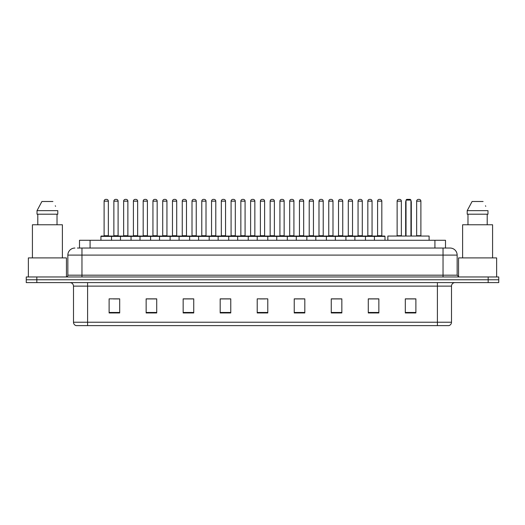 <?xml version="1.0" encoding="UTF-8"?>
<svg xmlns="http://www.w3.org/2000/svg" width="525" height="525" viewBox="0 0 525 525"><rect width="100%" height="100%" fill="white"/><g stroke="black" fill="none" stroke-linecap="round" stroke-linejoin="round"><path stroke-width="0.79" d="M79.498 248.043L79.498 240.286L445.502 240.286L445.502 248.043M77.543 248.043L447.622 248.043M77.378 248.043L81.966 248.043L81.966 255.098L67.856 255.098L67.856 275.192A1.765 1.765 0 0 1 66.097 276.957M74.911 248.043A7.055 7.055 0 0 0 67.856 255.098M457.144 255.098L443.034 255.098L443.034 248.043L450.089 248.043A7.055 7.055 0 0 1 457.144 255.098L457.144 275.192L458.902 276.957M36.829 276.957L26.25 276.957L26.25 279.779L36.829 279.779L26.25 279.779L26.25 282.601L36.829 282.601L36.829 279.779L488.171 279.779L36.829 279.779L36.829 276.957L488.171 276.957L488.171 279.779L498.75 279.779L488.171 279.779L488.171 282.601L36.829 282.601M498.75 276.957L498.75 279.779L498.75 276.957L488.171 276.957M448.783 325.618L437.397 325.618L437.397 322.232L451.5 322.232L451.5 286.125A3.524 3.524 0 0 1 455.024 282.601M448.678 325.618L76.04 325.618A3.524 3.524 0 0 1 73.5 322.232L73.5 286.125C73.29 283.986 72.115 282.811 69.976 282.601M415.885 312.959L415.885 298.856L405.307 298.856L405.307 312.959L415.885 312.959M378.86 312.959L378.86 298.856L368.281 298.856L368.281 312.959L378.86 312.959M341.841 312.959L341.841 298.856L331.262 298.856L331.262 312.959L341.841 312.959M304.815 312.959L304.815 298.856L294.236 298.856L294.236 312.959L304.815 312.959M119.693 312.959L119.693 298.856L109.115 298.856L109.115 312.959L119.693 312.959M156.719 312.959L156.719 298.856L146.14 298.856L146.14 312.959L156.719 312.959M193.738 312.959L193.738 298.856L183.159 298.856L183.159 312.959L193.738 312.959M230.764 312.959L230.764 298.856L220.185 298.856L220.185 312.959L230.764 312.959M267.789 312.959L267.789 298.856L257.211 298.856L257.211 312.959L267.789 312.959M498.75 282.601L498.75 279.779L498.75 282.601L488.171 282.601M337.995 298.928L333.513 298.928M377.062 298.928L372.586 298.928M230.554 298.928L226.078 298.928M220.789 298.928L230.764 298.928M191.487 298.928L187.005 298.928M152.414 298.928L147.938 298.928M113.347 298.928L118.637 298.928M294.236 298.928L304.211 298.928M298.922 298.928L294.446 298.928M259.855 298.928L265.145 298.928M193.738 298.928L183.159 298.928M156.719 298.928L146.14 298.928M341.841 298.928L331.262 298.928M378.86 298.928L368.281 298.928M415.885 298.928L405.307 298.928M66.445 276.924L66.445 257.913L28.363 257.913L28.363 276.957M62.39 257.913L62.39 224.772L32.419 224.772L32.419 257.913M57.022 214.193L57.022 224.772L57.022 214.193M37.019 210.663L41.902 201.495L37.019 210.663L37.019 214.193L57.796 214.193L57.796 210.663L37.019 210.663M55.565 206.312L55.289 205.78M37.793 214.193L37.793 224.772M52.913 201.495L41.902 201.495M429.109 240.286L429.109 236.053L387.85 236.053L387.85 240.286M406.015 200.091L406.717 199.382L410.242 199.382L410.95 200.091L406.015 200.091L406.015 236.053M410.95 200.091L410.95 236.053M411.305 236.053L411.305 202.204A2.822 2.822 0 0 0 410.95 200.839M405.661 236.053L405.661 202.204L406.015 202.204M496.637 276.957L496.637 257.913L458.555 257.913L458.555 276.924M492.581 257.913L492.581 224.772L462.61 224.772L462.61 257.913M467.204 210.663L472.087 201.495L467.204 210.663L467.204 214.193L487.981 214.193L487.981 210.663L467.204 210.663M485.75 206.312L485.474 205.78M467.978 214.193L467.978 224.772M487.207 224.772L487.207 214.193M483.098 201.495L472.087 201.495M374.417 240.286L374.417 236.407A0.354 0.354 0 0 1 374.771 236.053L384.648 236.053A0.354 0.354 0 0 1 384.996 236.407L100.931 236.407A0.354 0.354 0 0 1 101.286 236.053L111.162 236.053A0.354 0.354 0 0 1 111.51 236.407L111.51 240.286M105.873 199.382A1.765 1.765 0 0 0 104.107 201.147L104.107 235.699L108.34 235.699A0.354 0.354 0 0 0 108.688 236.053A0.354 0.354 0 0 1 108.34 235.699L108.34 201.147A1.765 1.765 0 0 0 106.575 199.382L105.873 199.382L106.575 199.382A1.765 1.765 0 0 1 108.34 201.147L104.107 201.147A1.765 1.765 0 0 1 105.873 199.382L106.575 199.382M104.107 235.699A0.354 0.354 0 0 1 103.753 236.053A0.354 0.354 0 0 0 104.107 235.699M111.162 236.053L101.286 236.053A0.354 0.354 0 0 0 100.931 236.407L100.931 240.286M120.468 240.286L120.468 236.407A0.354 0.354 0 0 1 120.822 236.053L130.692 236.053A0.354 0.354 0 0 1 131.047 236.407L131.047 240.286M125.403 199.382A1.765 1.765 0 0 0 123.644 201.147L123.644 235.699L127.87 235.699A0.354 0.354 0 0 0 128.225 236.053A0.354 0.354 0 0 1 127.87 235.699L127.87 201.147A1.765 1.765 0 0 0 126.112 199.382L125.403 199.382L126.112 199.382A1.765 1.765 0 0 1 127.87 201.147L123.644 201.147A1.765 1.765 0 0 1 125.403 199.382L126.112 199.382M123.644 235.699A0.354 0.354 0 0 1 123.29 236.053A0.354 0.354 0 0 0 123.644 235.699M140.004 240.286L140.004 236.407A0.354 0.354 0 0 1 140.352 236.053L150.229 236.053A0.354 0.354 0 0 1 150.583 236.407L150.583 240.286M144.939 199.382A1.765 1.765 0 0 0 143.174 201.147L143.174 235.699L147.407 235.699A0.354 0.354 0 0 0 147.761 236.053A0.354 0.354 0 0 1 147.407 235.699L147.407 201.147A1.765 1.765 0 0 0 145.642 199.382L144.939 199.382L145.642 199.382A1.765 1.765 0 0 1 147.407 201.147L143.174 201.147A1.765 1.765 0 0 1 144.939 199.382L145.642 199.382M143.174 235.699A0.354 0.354 0 0 1 142.826 236.053A0.354 0.354 0 0 0 143.174 235.699M159.534 240.286L159.534 236.407A0.354 0.354 0 0 1 159.889 236.053L169.765 236.053A0.354 0.354 0 0 1 170.113 236.407L170.113 240.286M164.476 199.382A1.765 1.765 0 0 0 162.711 201.147L162.711 235.699L166.943 235.699A0.354 0.354 0 0 0 167.298 236.053A0.354 0.354 0 0 1 166.943 235.699L166.943 201.147A1.765 1.765 0 0 0 165.178 199.382L164.476 199.382L165.178 199.382A1.765 1.765 0 0 1 166.943 201.147L162.711 201.147A1.765 1.765 0 0 1 164.476 199.382L165.178 199.382M162.711 235.699A0.354 0.354 0 0 1 162.356 236.053A0.354 0.354 0 0 0 162.711 235.699M179.071 240.286L179.071 236.407A0.354 0.354 0 0 1 179.425 236.053L189.295 236.053A0.354 0.354 0 0 1 189.65 236.407L189.65 240.286M184.006 199.382A1.765 1.765 0 0 0 182.247 201.147L182.247 235.699L186.48 235.699A0.354 0.354 0 0 0 186.828 236.053A0.354 0.354 0 0 1 186.48 235.699L186.48 201.147A1.765 1.765 0 0 0 184.715 199.382L184.006 199.382L184.715 199.382A1.765 1.765 0 0 1 186.48 201.147L182.247 201.147A1.765 1.765 0 0 1 184.006 199.382L184.715 199.382M182.247 235.699A0.354 0.354 0 0 1 181.893 236.053A0.354 0.354 0 0 0 182.247 235.699M198.607 240.286L198.607 236.407A0.354 0.354 0 0 1 198.962 236.053L208.832 236.053A0.354 0.354 0 0 1 209.186 236.407L209.186 240.286M203.543 199.382A1.765 1.765 0 0 0 201.777 201.147L201.777 235.699L206.01 235.699A0.354 0.354 0 0 0 206.364 236.053A0.354 0.354 0 0 1 206.01 235.699L206.01 201.147A1.765 1.765 0 0 0 204.251 199.382L203.543 199.382L204.251 199.382A1.765 1.765 0 0 1 206.01 201.147L201.777 201.147A1.765 1.765 0 0 1 203.543 199.382L204.251 199.382M201.777 235.699A0.354 0.354 0 0 1 201.429 236.053A0.354 0.354 0 0 0 201.777 235.699M218.144 240.286L218.144 236.407A0.354 0.354 0 0 1 218.492 236.053L228.368 236.053A0.354 0.354 0 0 1 228.723 236.407L228.723 240.286M223.079 199.382A1.765 1.765 0 0 0 221.314 201.147L221.314 235.699L225.547 235.699A0.354 0.354 0 0 0 225.901 236.053A0.354 0.354 0 0 1 225.547 235.699L225.547 201.147A1.765 1.765 0 0 0 223.781 199.382L223.079 199.382L223.781 199.382A1.765 1.765 0 0 1 225.547 201.147L221.314 201.147A1.765 1.765 0 0 1 223.079 199.382L223.781 199.382M221.314 235.699A0.354 0.354 0 0 1 220.959 236.053A0.354 0.354 0 0 0 221.314 235.699M237.674 240.286L237.674 236.407A0.354 0.354 0 0 1 238.028 236.053L247.905 236.053A0.354 0.354 0 0 1 248.253 236.407L248.253 240.286M242.616 199.382A1.765 1.765 0 0 0 240.85 201.147L240.85 235.699L245.083 235.699A0.354 0.354 0 0 0 245.431 236.053A0.354 0.354 0 0 1 245.083 235.699L245.083 201.147A1.765 1.765 0 0 0 243.318 199.382L242.616 199.382L243.318 199.382A1.765 1.765 0 0 1 245.083 201.147L240.85 201.147A1.765 1.765 0 0 1 242.616 199.382L243.318 199.382M240.85 235.699A0.354 0.354 0 0 1 240.496 236.053A0.354 0.354 0 0 0 240.85 235.699M257.211 240.286L257.211 236.407A0.354 0.354 0 0 1 257.565 236.053L267.435 236.053A0.354 0.354 0 0 1 267.789 236.407L267.789 240.286M262.146 199.382A1.765 1.765 0 0 0 260.387 201.147L260.387 235.699L264.613 235.699A0.354 0.354 0 0 0 264.967 236.053A0.354 0.354 0 0 1 264.613 235.699L264.613 201.147A1.765 1.765 0 0 0 262.854 199.382L262.146 199.382L262.854 199.382A1.765 1.765 0 0 1 264.613 201.147L260.387 201.147A1.765 1.765 0 0 1 262.146 199.382L262.854 199.382M260.387 235.699A0.354 0.354 0 0 1 260.033 236.053A0.354 0.354 0 0 0 260.387 235.699M276.747 240.286L276.747 236.407A0.354 0.354 0 0 1 277.095 236.053L286.972 236.053A0.354 0.354 0 0 1 287.326 236.407L287.326 240.286M281.682 199.382A1.765 1.765 0 0 0 279.917 201.147L279.917 235.699L284.15 235.699A0.354 0.354 0 0 0 284.504 236.053A0.354 0.354 0 0 1 284.15 235.699L284.15 201.147A1.765 1.765 0 0 0 282.384 199.382L281.682 199.382L282.384 199.382A1.765 1.765 0 0 1 284.15 201.147L279.917 201.147A1.765 1.765 0 0 1 281.682 199.382L282.384 199.382M279.917 235.699A0.354 0.354 0 0 1 279.569 236.053A0.354 0.354 0 0 0 279.917 235.699M296.277 240.286L296.277 236.407A0.354 0.354 0 0 1 296.632 236.053L306.508 236.053A0.354 0.354 0 0 1 306.856 236.407L306.856 240.286M301.219 199.382A1.765 1.765 0 0 0 299.453 201.147L299.453 235.699L303.686 235.699A0.354 0.354 0 0 0 304.041 236.053A0.354 0.354 0 0 1 303.686 235.699L303.686 201.147A1.765 1.765 0 0 0 301.921 199.382L301.219 199.382L301.921 199.382A1.765 1.765 0 0 1 303.686 201.147L299.453 201.147A1.765 1.765 0 0 1 301.219 199.382L301.921 199.382M299.453 235.699A0.354 0.354 0 0 1 299.099 236.053A0.354 0.354 0 0 0 299.453 235.699M315.814 240.286L315.814 236.407A0.354 0.354 0 0 1 316.168 236.053L326.038 236.053A0.354 0.354 0 0 1 326.392 236.407L326.392 240.286M320.749 199.382A1.765 1.765 0 0 0 318.99 201.147L318.99 235.699L323.223 235.699A0.354 0.354 0 0 0 323.571 236.053A0.354 0.354 0 0 1 323.223 235.699L323.223 201.147A1.765 1.765 0 0 0 321.457 199.382L320.749 199.382L321.457 199.382A1.765 1.765 0 0 1 323.223 201.147L318.99 201.147A1.765 1.765 0 0 1 320.749 199.382L321.457 199.382M318.99 235.699A0.354 0.354 0 0 1 318.636 236.053A0.354 0.354 0 0 0 318.99 235.699M335.35 240.286L335.35 236.407A0.354 0.354 0 0 1 335.705 236.053L345.575 236.053A0.354 0.354 0 0 1 345.929 236.407L345.929 240.286M340.285 199.382A1.765 1.765 0 0 0 338.52 201.147L338.52 235.699L342.753 235.699A0.354 0.354 0 0 0 343.107 236.053A0.354 0.354 0 0 1 342.753 235.699L342.753 201.147A1.765 1.765 0 0 0 340.994 199.382L340.285 199.382L340.994 199.382A1.765 1.765 0 0 1 342.753 201.147L338.52 201.147A1.765 1.765 0 0 1 340.285 199.382L340.994 199.382M338.52 235.699A0.354 0.354 0 0 1 338.172 236.053A0.354 0.354 0 0 0 338.52 235.699M354.887 240.286L354.887 236.407A0.354 0.354 0 0 1 355.235 236.053L365.111 236.053A0.354 0.354 0 0 1 365.466 236.407L365.466 240.286M359.822 199.382A1.765 1.765 0 0 0 358.057 201.147L358.057 235.699L362.289 235.699A0.354 0.354 0 0 0 362.644 236.053A0.354 0.354 0 0 1 362.289 235.699L362.289 201.147A1.765 1.765 0 0 0 360.524 199.382L359.822 199.382L360.524 199.382A1.765 1.765 0 0 1 362.289 201.147L358.057 201.147A1.765 1.765 0 0 1 359.822 199.382L360.524 199.382M358.057 235.699A0.354 0.354 0 0 1 357.702 236.053A0.354 0.354 0 0 0 358.057 235.699M379.358 199.382A1.765 1.765 0 0 0 377.593 201.147L377.593 235.699L381.826 235.699A0.354 0.354 0 0 0 382.174 236.053A0.354 0.354 0 0 1 381.826 235.699L381.826 201.147A1.765 1.765 0 0 0 380.061 199.382L379.358 199.382L380.061 199.382A1.765 1.765 0 0 1 381.826 201.147L377.593 201.147A1.765 1.765 0 0 1 379.358 199.382L380.061 199.382M377.593 235.699A0.354 0.354 0 0 1 377.239 236.053A0.354 0.354 0 0 0 377.593 235.699M374.771 236.053L384.648 236.053A0.354 0.354 0 0 1 384.996 236.407L384.996 240.286M120.927 236.053L111.051 236.053M113.873 201.147A1.765 1.765 0 0 1 115.638 199.382L116.34 199.382A1.765 1.765 0 0 1 118.105 201.147L113.873 201.147L113.873 235.699A0.354 0.354 0 0 1 113.525 236.053M118.105 201.147L118.105 235.699A0.354 0.354 0 0 0 118.46 236.053M140.464 236.053L130.587 236.053M133.409 201.147A1.765 1.765 0 0 1 135.174 199.382L135.877 199.382A1.765 1.765 0 0 1 137.642 201.147L133.409 201.147L133.409 235.699A0.354 0.354 0 0 1 133.055 236.053M137.642 201.147L137.642 235.699A0.354 0.354 0 0 0 137.99 236.053M159.994 236.053L150.124 236.053M152.946 201.147A1.765 1.765 0 0 1 154.704 199.382L155.413 199.382A1.765 1.765 0 0 1 157.172 201.147L152.946 201.147L152.946 235.699A0.354 0.354 0 0 1 152.591 236.053M157.172 201.147L157.172 235.699A0.354 0.354 0 0 0 157.526 236.053M179.53 236.053L169.66 236.053M172.476 201.147A1.765 1.765 0 0 1 174.241 199.382L174.95 199.382A1.765 1.765 0 0 1 176.708 201.147L172.476 201.147L172.476 235.699A0.354 0.354 0 0 1 172.128 236.053M176.708 201.147L176.708 235.699A0.354 0.354 0 0 0 177.063 236.053M199.067 236.053L189.19 236.053M192.012 201.147A1.765 1.765 0 0 1 193.777 199.382L194.48 199.382A1.765 1.765 0 0 1 196.245 201.147L192.012 201.147L192.012 235.699A0.354 0.354 0 0 1 191.658 236.053M196.245 201.147L196.245 235.699A0.354 0.354 0 0 0 196.599 236.053M218.597 236.053L208.727 236.053M211.549 201.147A1.765 1.765 0 0 1 213.308 199.382L214.016 199.382A1.765 1.765 0 0 1 215.782 201.147L211.549 201.147L211.549 235.699A0.354 0.354 0 0 1 211.194 236.053M215.782 201.147L215.782 235.699A0.354 0.354 0 0 0 216.129 236.053M238.133 236.053L228.263 236.053M231.085 201.147A1.765 1.765 0 0 1 232.844 199.382L233.553 199.382A1.765 1.765 0 0 1 235.312 201.147L231.085 201.147L231.085 235.699A0.354 0.354 0 0 1 230.731 236.053M235.312 201.147L235.312 235.699A0.354 0.354 0 0 0 235.666 236.053M257.67 236.053L247.793 236.053M250.615 201.147A1.765 1.765 0 0 1 252.381 199.382L253.083 199.382A1.765 1.765 0 0 1 254.848 201.147L250.615 201.147L250.615 235.699A0.354 0.354 0 0 1 250.268 236.053M254.848 201.147L254.848 235.699A0.354 0.354 0 0 0 255.202 236.053M277.207 236.053L267.33 236.053M270.152 201.147A1.765 1.765 0 0 1 271.917 199.382L272.619 199.382A1.765 1.765 0 0 1 274.385 201.147L270.152 201.147L270.152 235.699A0.354 0.354 0 0 1 269.798 236.053M274.385 201.147L274.385 235.699A0.354 0.354 0 0 0 274.733 236.053M296.737 236.053L286.867 236.053M289.688 201.147A1.765 1.765 0 0 1 291.447 199.382L292.156 199.382A1.765 1.765 0 0 1 293.915 201.147L289.688 201.147L289.688 235.699A0.354 0.354 0 0 1 289.334 236.053M293.915 201.147L293.915 235.699A0.354 0.354 0 0 0 294.269 236.053M316.273 236.053L306.403 236.053M309.218 201.147A1.765 1.765 0 0 1 310.984 199.382L311.692 199.382A1.765 1.765 0 0 1 313.451 201.147L309.218 201.147L309.218 235.699A0.354 0.354 0 0 1 308.871 236.053M313.451 201.147L313.451 235.699A0.354 0.354 0 0 0 313.806 236.053M335.81 236.053L325.933 236.053M328.755 201.147A1.765 1.765 0 0 1 330.52 199.382L331.223 199.382A1.765 1.765 0 0 1 332.988 201.147L328.755 201.147L328.755 235.699A0.354 0.354 0 0 1 328.401 236.053M332.988 201.147L332.988 235.699A0.354 0.354 0 0 0 333.342 236.053M355.34 236.053L345.47 236.053M348.292 201.147A1.765 1.765 0 0 1 350.05 199.382L350.759 199.382A1.765 1.765 0 0 1 352.524 201.147L348.292 201.147L348.292 235.699A0.354 0.354 0 0 1 347.937 236.053M352.524 201.147L352.524 235.699A0.354 0.354 0 0 0 352.872 236.053M374.876 236.053L365.006 236.053M367.828 201.147A1.765 1.765 0 0 1 369.587 199.382L370.296 199.382A1.765 1.765 0 0 1 372.054 201.147L367.828 201.147L367.828 235.699A0.354 0.354 0 0 1 367.474 236.053M372.054 201.147L372.054 235.699A0.354 0.354 0 0 0 372.409 236.053M120.822 236.053L130.692 236.053M140.352 236.053L150.229 236.053M159.889 236.053L169.765 236.053M179.425 236.053L189.295 236.053M198.962 236.053L208.832 236.053M218.492 236.053L228.368 236.053M238.028 236.053L247.905 236.053M257.565 236.053L267.435 236.053M277.095 236.053L286.972 236.053M296.632 236.053L306.508 236.053M316.168 236.053L326.038 236.053M335.705 236.053L345.575 236.053M355.235 236.053L365.111 236.053M397.13 201.147A1.765 1.765 0 0 1 398.888 199.382L399.597 199.382A1.765 1.765 0 0 1 401.356 201.147L397.13 201.147L397.13 235.699A0.354 0.354 0 0 1 396.775 236.053M401.356 201.147L401.356 235.699A0.354 0.354 0 0 0 401.71 236.053M416.66 201.147A1.765 1.765 0 0 1 418.425 199.382L419.127 199.382A1.765 1.765 0 0 1 420.892 201.147L416.66 201.147L416.66 235.699A0.354 0.354 0 0 1 416.312 236.053M420.892 201.147L420.892 235.699A0.354 0.354 0 0 0 421.247 236.053M90.077 248.043L90.077 240.286M434.923 248.043L434.923 240.286M81.966 276.957L81.966 275.192L457.144 275.192M67.856 275.192L81.966 275.192L81.966 255.098L443.034 255.098L443.034 276.957M437.397 282.601L437.397 286.125L73.5 286.125M451.5 286.125L437.397 286.125L437.397 322.232L87.603 322.232L87.603 325.618M73.5 322.232L87.603 322.232L87.603 282.601M267.789 312.467L257.211 312.467M230.764 312.467L220.185 312.467M193.738 312.467L183.159 312.467M156.719 312.467L146.14 312.467M119.693 312.467L109.115 312.467M304.815 312.467L294.236 312.467M341.841 312.467L331.262 312.467M378.86 312.467L368.281 312.467M415.885 312.467L405.307 312.467M410.95 202.204L411.305 202.204M113.873 235.699L118.105 235.699M133.409 235.699L137.642 235.699M152.946 235.699L157.172 235.699M172.476 235.699L176.708 235.699M192.012 235.699L196.245 235.699M211.549 235.699L215.782 235.699M231.085 235.699L235.312 235.699M250.615 235.699L254.848 235.699M270.152 235.699L274.385 235.699M289.688 235.699L293.915 235.699M309.218 235.699L313.451 235.699M328.755 235.699L332.988 235.699M348.292 235.699L352.524 235.699M367.828 235.699L372.054 235.699M397.13 235.699L401.356 235.699M416.66 235.699L420.892 235.699M448.96 325.618C450.555 325.054 451.402 323.925 451.5 322.232M406.015 200.839A2.822 2.822 0 0 0 405.661 202.204"/></g></svg>
